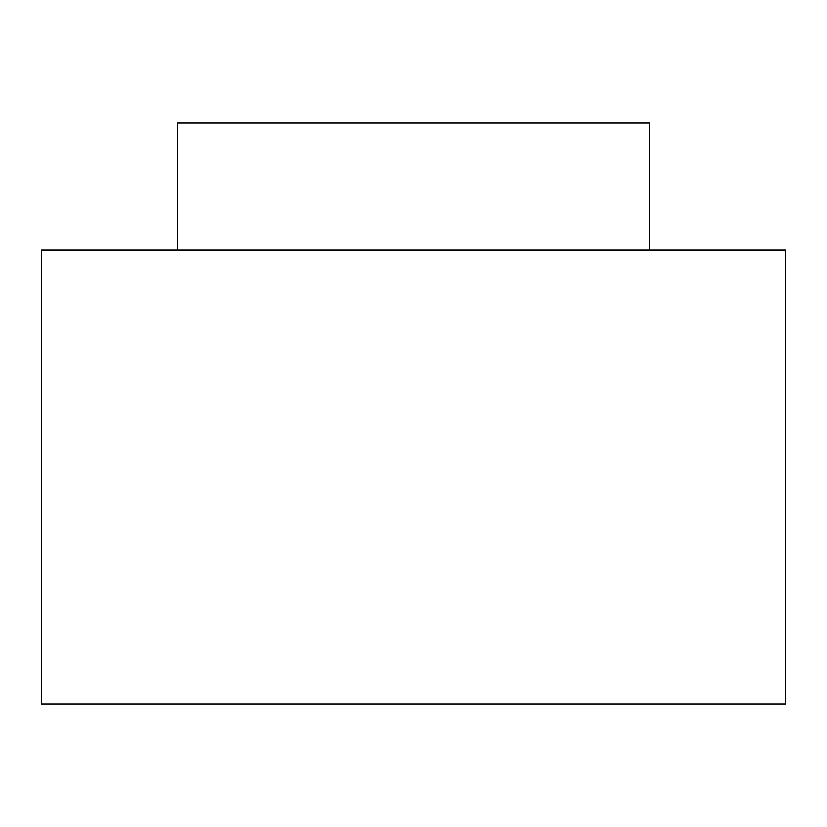 <?xml version="1.0" encoding="UTF-8"?>
<svg xmlns="http://www.w3.org/2000/svg" width="827" height="827" viewBox="0 0 827 827"><rect width="100%" height="100%" fill="white"/><g stroke="black" fill="none" stroke-linecap="round" stroke-linejoin="round"><path stroke-width="1.24" d="M785.65 250.116L41.35 250.116L41.35 703.963L785.65 703.963L785.65 250.116M649.495 250.116L649.495 123.037L177.505 123.037L177.505 250.116"/></g></svg>
